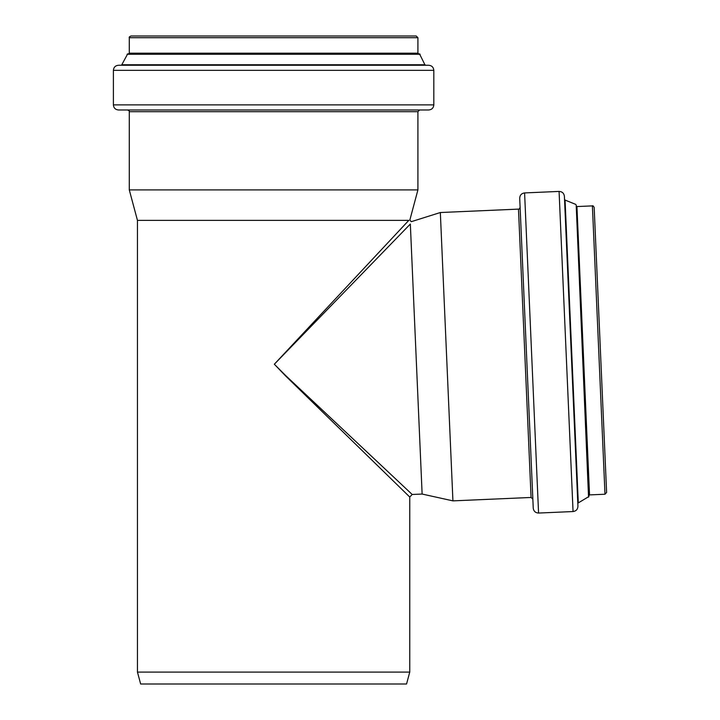 <?xml version="1.0" encoding="UTF-8"?>
<svg xmlns="http://www.w3.org/2000/svg" width="720" height="720" viewBox="0 0 720 720"><rect width="100%" height="100%" fill="white"/><g stroke="black" fill="none" stroke-linecap="round" stroke-linejoin="round"><path stroke-width="1.08" d="M401.418 228.231L408.798 220.374C410.103 219.996 410.103 219.996 408.798 220.374C410.103 219.996 410.103 219.996 408.798 220.374L274.329 364.23L410.337 224.037C411.354 221.175 411.354 221.175 410.337 224.037L422.127 494.046L452.925 500.868L531.072 497.457L532.845 499.086M408.276 226.152L403.911 230.625M409.752 497.025L412.191 494.478L285.84 375.732L274.338 364.23L285.624 375.957L409.752 497.025L409.752 672.093L137.457 672.093L137.457 220.374L129.285 189.909L417.915 189.909L409.842 220.041L411.255 221.688L440.334 212.526L452.925 500.868M408.798 220.374L137.457 220.374M538.569 513.054L524.592 192.924C521.505 193.365 519.876 195.138 519.714 198.243L533.241 508.176C533.682 511.254 535.455 512.883 538.569 513.054L573.057 511.542C576.144 511.11 577.764 509.337 577.935 506.223L564.399 196.299C563.967 193.212 562.194 191.592 559.08 191.421L573.057 511.542M575.766 204.399L565.065 200.07L564.534 199.314L564.696 203.13L577.8 503.199L588.915 496.53L576.189 205.002L588.546 497.16M589.527 494.91L576.936 206.559L576.225 205.911L588.879 495.621L589.527 494.91L604.989 494.235L606.609 492.462L594.171 207.513L606.609 492.462M137.457 672.093L140.643 684L406.557 684L409.752 672.093M418.59 53.856L417.915 53.181L417.915 37.701L416.214 36L130.986 36C129.42 36.72 128.853 37.287 129.285 37.701L129.285 53.181L128.61 53.856M424.917 64.755L419.508 53.856L127.701 53.856L121.518 65.25L425.691 65.25L424.917 64.755L122.283 64.755M433.818 104.886L433.818 70.353C433.512 67.257 431.811 65.556 428.715 65.25L118.485 65.25C115.389 65.556 113.688 67.257 113.391 70.353L113.391 104.886C113.688 107.982 115.389 109.683 118.485 109.98L428.715 109.98C431.811 109.683 433.512 107.982 433.818 104.886L113.391 104.886M417.915 189.909L417.915 111.681L419.616 109.98M440.334 212.526L518.481 209.115L531.072 497.457M565.065 200.07L578.268 502.407M576.936 206.559L592.398 205.884L604.989 494.235M417.915 37.701L129.285 37.701M417.915 53.181L129.285 53.181M420.12 54.252L127.08 54.252M433.818 70.353L113.391 70.353M417.915 111.681L129.285 111.681C129.753 111.312 129.186 110.745 127.584 109.98M412.191 494.478L422.127 494.046M518.481 209.115C518.868 209.556 519.408 208.971 520.11 207.333M524.592 192.924L559.08 191.421M592.398 205.884C592.794 205.434 593.388 205.974 594.171 207.513M129.285 111.681L129.285 189.909"/></g></svg>

